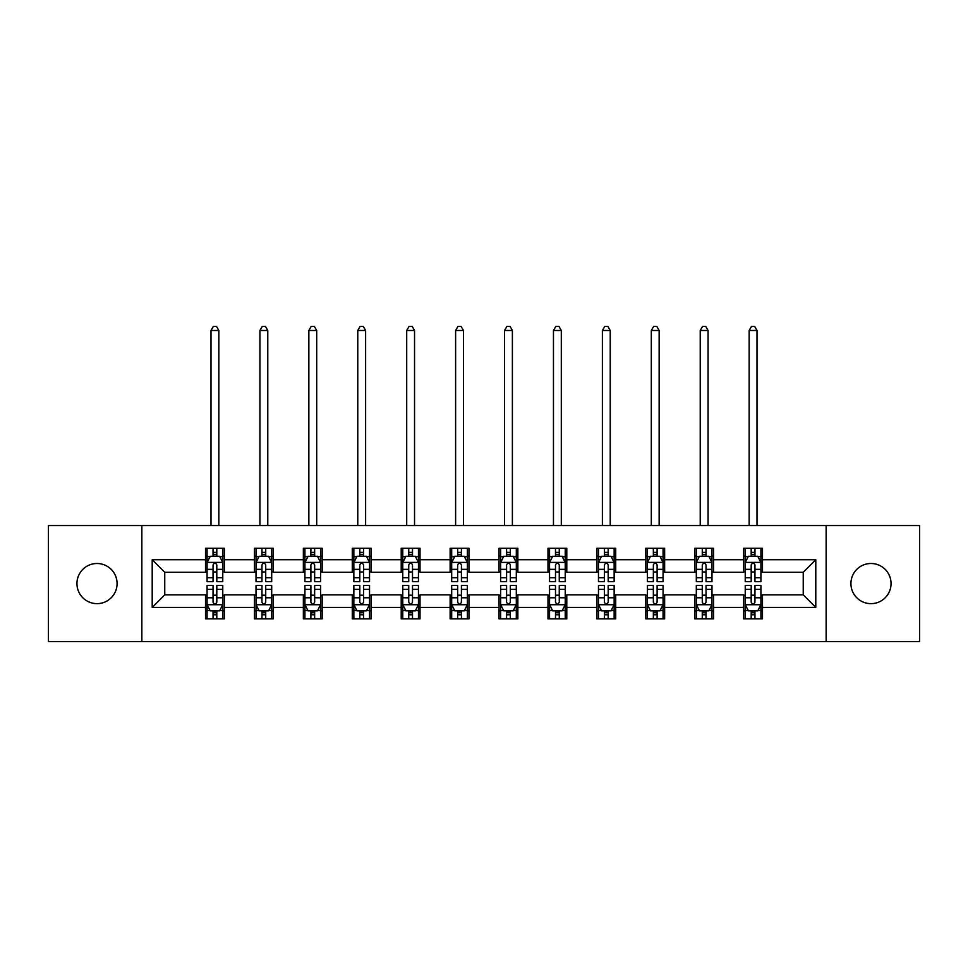 <?xml version="1.0" encoding="UTF-8"?>
<svg xmlns="http://www.w3.org/2000/svg" width="968" height="968" viewBox="0 0 968 968"><rect width="100%" height="100%" fill="white"/><g stroke="black" fill="none" stroke-linecap="round" stroke-linejoin="round"><path stroke-width="1.45" d="M870.994 563.497A20.074 20.074 0 0 0 850.92 583.571A20.074 20.074 0 0 0 870.994 603.645A20.074 20.074 0 0 0 891.056 583.571A20.074 20.074 0 0 0 870.994 563.497M97.006 563.497A20.074 20.074 0 0 0 76.944 583.571A20.074 20.074 0 0 0 97.006 603.645A20.074 20.074 0 0 0 117.08 583.571A20.074 20.074 0 0 0 97.006 563.497M826.14 641.59L919.6 641.59L919.6 525.551L826.14 525.551L826.14 641.59L141.86 641.59L141.86 525.551L48.4 525.551L48.4 641.59L141.86 641.59M826.14 525.551L141.86 525.551M762.481 559.734L762.481 548.287L743.666 548.287L743.666 559.734L713.561 559.734L713.561 548.287L694.746 548.287L694.746 559.734L664.641 559.734L664.641 548.287L645.825 548.287L645.825 559.734L615.721 559.734L615.721 548.287L596.893 548.287L596.893 559.734L566.788 559.734L566.788 548.287L547.973 548.287L547.973 559.734L517.868 559.734L517.868 548.287L499.052 548.287L499.052 559.734L468.948 559.734L468.948 548.287L450.132 548.287L450.132 559.734L420.027 559.734L420.027 548.287L401.212 548.287L401.212 559.734L371.107 559.734L371.107 548.287L352.279 548.287L352.279 559.734L322.175 559.734L322.175 548.287L303.359 548.287L303.359 559.734L273.254 559.734L273.254 548.287L254.439 548.287L254.439 559.734L224.334 559.734L224.334 548.287L205.518 548.287L205.518 559.734L152.206 559.734L152.206 607.408L164.754 594.86L205.518 594.86L205.518 618.854L224.334 618.854L224.334 594.86L254.439 594.86L254.439 618.854L273.254 618.854L273.254 594.86L303.359 594.86L303.359 618.854L322.175 618.854L322.175 594.86L352.279 594.86L352.279 618.854L371.107 618.854L371.107 594.86L401.212 594.86L401.212 618.854L420.027 618.854L420.027 594.86L450.132 594.86L450.132 618.854L468.948 618.854L468.948 594.86L499.052 594.86L499.052 618.854L517.868 618.854L517.868 594.86L547.973 594.86L547.973 618.854L566.788 618.854L566.788 594.86L596.893 594.86L596.893 618.854L615.721 618.854L615.721 594.86L645.825 594.86L645.825 618.854L664.641 618.854L664.641 594.86L694.746 594.86L694.746 618.854L713.561 618.854L713.561 594.86L743.666 594.86L743.666 618.854L762.481 618.854L762.481 594.86L803.246 594.86L803.246 572.282L762.481 572.282L762.481 559.734L815.794 559.734L815.794 607.408L762.481 607.408M743.666 607.408L713.561 607.408M694.746 607.408L664.641 607.408M645.825 607.408L615.721 607.408M596.893 607.408L566.788 607.408M547.973 607.408L517.868 607.408M499.052 607.408L468.948 607.408M450.132 607.408L420.027 607.408M401.212 607.408L371.107 607.408M352.279 607.408L322.175 607.408M303.359 607.408L273.254 607.408M254.439 607.408L224.334 607.408M205.518 607.408L152.206 607.408M743.666 559.734L743.666 572.282L713.561 572.282L713.561 559.734M694.746 559.734L694.746 572.282L664.641 572.282L664.641 559.734M645.825 559.734L645.825 572.282L615.721 572.282L615.721 559.734M596.893 559.734L596.893 572.282L566.788 572.282L566.788 559.734M547.973 559.734L547.973 572.282L517.868 572.282L517.868 559.734M499.052 559.734L499.052 572.282L468.948 572.282L468.948 559.734M450.132 559.734L450.132 572.282L420.027 572.282L420.027 559.734M401.212 559.734L401.212 572.282L371.107 572.282L371.107 559.734M352.279 559.734L352.279 572.282L322.175 572.282L322.175 559.734M303.359 559.734L303.359 572.282L273.254 572.282L273.254 559.734M254.439 559.734L254.439 572.282L224.334 572.282L224.334 559.734M205.518 559.734L205.518 572.282L164.754 572.282L152.206 559.734M164.754 572.282L164.754 594.86M815.794 607.408L803.246 594.86M803.246 572.282L815.794 559.734M205.518 556.128L207.079 556.128M213.045 556.128L216.808 556.128M222.761 556.128L224.334 556.128M205.518 571.967L207.079 571.967M213.045 571.967L216.808 571.967M222.761 571.967L224.334 571.967M205.518 595.175L207.079 595.175M213.045 595.175L216.808 595.175M222.761 595.175L224.334 595.175M205.518 611.014L207.079 611.014M213.045 611.014L216.808 611.014M222.761 611.014L224.334 611.014M254.439 595.175L256.012 595.175M261.965 595.175L265.728 595.175M271.693 595.175L273.254 595.175M254.439 611.014L256.012 611.014M261.965 611.014L265.728 611.014M271.693 611.014L273.254 611.014M254.439 556.128L256.012 556.128M261.965 556.128L265.728 556.128M271.693 556.128L273.254 556.128M254.439 571.967L256.012 571.967M261.965 571.967L265.728 571.967M271.693 571.967L273.254 571.967M303.359 595.175L304.932 595.175M310.885 595.175L314.648 595.175M320.614 595.175L322.175 595.175M303.359 611.014L304.932 611.014M310.885 611.014L314.648 611.014M320.614 611.014L322.175 611.014M303.359 556.128L304.932 556.128M310.885 556.128L314.648 556.128M320.614 556.128L322.175 556.128M303.359 571.967L304.932 571.967M310.885 571.967L314.648 571.967M320.614 571.967L322.175 571.967M352.279 595.175L353.852 595.175M359.818 595.175L363.581 595.175M369.534 595.175L371.107 595.175M352.279 611.014L353.852 611.014M359.818 611.014L363.581 611.014M369.534 611.014L371.107 611.014M352.279 556.128L353.852 556.128M359.818 556.128L363.581 556.128M369.534 556.128L371.107 556.128M352.279 571.967L353.852 571.967M359.818 571.967L363.581 571.967M369.534 571.967L371.107 571.967M401.212 595.175L402.773 595.175M408.738 595.175L412.501 595.175M418.454 595.175L420.027 595.175M401.212 611.014L402.773 611.014M408.738 611.014L412.501 611.014M418.454 611.014L420.027 611.014M401.212 556.128L402.773 556.128M408.738 556.128L412.501 556.128M418.454 556.128L420.027 556.128M401.212 571.967L402.773 571.967M408.738 571.967L412.501 571.967M418.454 571.967L420.027 571.967M450.132 595.175L451.693 595.175M457.658 595.175L461.421 595.175M467.375 595.175L468.948 595.175M450.132 611.014L451.693 611.014M457.658 611.014L461.421 611.014M467.375 611.014L468.948 611.014M450.132 556.128L451.693 556.128M457.658 556.128L461.421 556.128M467.375 556.128L468.948 556.128M450.132 571.967L451.693 571.967M457.658 571.967L461.421 571.967M467.375 571.967L468.948 571.967M499.052 595.175L500.625 595.175M506.579 595.175L510.342 595.175M516.307 595.175L517.868 595.175M499.052 611.014L500.625 611.014M506.579 611.014L510.342 611.014M516.307 611.014L517.868 611.014M499.052 556.128L500.625 556.128M506.579 556.128L510.342 556.128M516.307 556.128L517.868 556.128M499.052 571.967L500.625 571.967M506.579 571.967L510.342 571.967M516.307 571.967L517.868 571.967M547.973 595.175L549.546 595.175M555.499 595.175L559.262 595.175M565.227 595.175L566.788 595.175M547.973 611.014L549.546 611.014M555.499 611.014L559.262 611.014M565.227 611.014L566.788 611.014M547.973 556.128L549.546 556.128M555.499 556.128L559.262 556.128M565.227 556.128L566.788 556.128M547.973 571.967L549.546 571.967M555.499 571.967L559.262 571.967M565.227 571.967L566.788 571.967M596.893 595.175L598.466 595.175M604.419 595.175L608.182 595.175M614.148 595.175L615.721 595.175M596.893 611.014L598.466 611.014M604.419 611.014L608.182 611.014M614.148 611.014L615.721 611.014M596.893 556.128L598.466 556.128M604.419 556.128L608.182 556.128M614.148 556.128L615.721 556.128M596.893 571.967L598.466 571.967M604.419 571.967L608.182 571.967M614.148 571.967L615.721 571.967M645.825 595.175L647.386 595.175M653.352 595.175L657.115 595.175M663.068 595.175L664.641 595.175M645.825 611.014L647.386 611.014M653.352 611.014L657.115 611.014M663.068 611.014L664.641 611.014M645.825 556.128L647.386 556.128M653.352 556.128L657.115 556.128M663.068 556.128L664.641 556.128M645.825 571.967L647.386 571.967M653.352 571.967L657.115 571.967M663.068 571.967L664.641 571.967M694.746 595.175L696.307 595.175M702.272 595.175L706.035 595.175M711.988 595.175L713.561 595.175M694.746 611.014L696.307 611.014M702.272 611.014L706.035 611.014M711.988 611.014L713.561 611.014M694.746 556.128L696.307 556.128M702.272 556.128L706.035 556.128M711.988 556.128L713.561 556.128M694.746 571.967L696.307 571.967M702.272 571.967L706.035 571.967M711.988 571.967L713.561 571.967M743.666 595.175L745.239 595.175M751.192 595.175L754.955 595.175M760.921 595.175L762.481 595.175M743.666 611.014L745.239 611.014M751.192 611.014L754.955 611.014M760.921 611.014L762.481 611.014M743.666 556.128L745.239 556.128M751.192 556.128L754.955 556.128M760.921 556.128L762.481 556.128M743.666 571.967L745.239 571.967M751.192 571.967L754.955 571.967M760.921 571.967L762.481 571.967M216.808 552.365L213.045 552.365M222.761 577.763L216.808 577.763L216.808 581.683L222.761 581.683L222.761 562.553L219.627 556.285L210.225 556.285L207.079 562.553L207.079 581.683L213.045 581.683L213.045 577.763L207.079 577.763M207.079 562.553L207.079 548.287M222.761 562.553L222.761 548.287M213.045 556.285L213.045 548.287M216.808 548.287L216.808 556.285M216.808 577.763L216.808 564.913C215.549 562.493 214.303 562.493 213.045 564.913L213.045 577.763M218.841 525.551L218.841 330.487L211 330.487L211 525.551M211 330.487L213.359 326.41L216.493 326.41L218.841 330.487M213.045 614.777L216.808 614.777M207.079 589.379L213.045 589.379L213.045 585.446L207.079 585.446L207.079 604.577L210.225 610.856L219.627 610.856L222.761 604.577L222.761 585.446L216.808 585.446L216.808 589.379L222.761 589.379M222.761 604.577L222.761 618.854M207.079 604.577L207.079 618.854M216.808 610.856L216.808 618.854M213.045 618.854L213.045 610.856M213.045 589.379L213.045 602.229C214.291 604.649 215.549 604.649 216.808 602.229L216.808 589.379M265.728 552.365L261.965 552.365M271.693 577.763L265.728 577.763L265.728 581.683L271.693 581.683L271.693 562.553L268.547 556.285L259.146 556.285L256.012 562.553L256.012 581.683L261.965 581.683L261.965 577.763L256.012 577.763M256.012 562.553L256.012 548.287M271.693 562.553L271.693 548.287M261.965 556.285L261.965 548.287M265.728 548.287L265.728 556.285M265.728 577.763L265.728 564.913C264.482 562.493 263.223 562.493 261.965 564.913L261.965 577.763M267.773 525.551L267.773 330.487L259.932 330.487L259.932 525.551M259.932 330.487L262.28 326.41L265.413 326.41L267.773 330.487M314.648 552.365L310.885 552.365M320.614 577.763L314.648 577.763L314.648 581.683L320.614 581.683L320.614 562.553L317.48 556.285L308.066 556.285L304.932 562.553L304.932 581.683L310.885 581.683L310.885 577.763L304.932 577.763M304.932 562.553L304.932 548.287M320.614 562.553L320.614 548.287M310.885 556.285L310.885 548.287M314.648 548.287L314.648 556.285M314.648 577.763L314.648 564.913C313.402 562.493 312.144 562.493 310.885 564.913L310.885 577.763M316.693 525.551L316.693 330.487L308.852 330.487L308.852 525.551M308.852 330.487L311.2 326.41L314.334 326.41L316.693 330.487M261.965 614.777L265.728 614.777M256.012 589.379L261.965 589.379L261.965 585.446L256.012 585.446L256.012 604.577L259.146 610.856L268.547 610.856L271.693 604.577L271.693 585.446L265.728 585.446L265.728 589.379L271.693 589.379M271.693 604.577L271.693 618.854M256.012 604.577L256.012 618.854M265.728 610.856L265.728 618.854M261.965 618.854L261.965 610.856M261.965 589.379L261.965 602.229C263.223 604.649 264.47 604.649 265.728 602.229L265.728 589.379M310.885 614.777L314.648 614.777M304.932 589.379L310.885 589.379L310.885 585.446L304.932 585.446L304.932 604.577L308.066 610.856L317.48 610.856L320.614 604.577L320.614 585.446L314.648 585.446L314.648 589.379L320.614 589.379M320.614 604.577L320.614 618.854M304.932 604.577L304.932 618.854M314.648 610.856L314.648 618.854M310.885 618.854L310.885 610.856M310.885 589.379L310.885 602.229C312.144 604.649 313.402 604.649 314.648 602.229L314.648 589.379M363.581 552.365L359.818 552.365M369.534 577.763L363.581 577.763L363.581 581.683L369.534 581.683L369.534 562.553L366.4 556.285L356.986 556.285L353.852 562.553L353.852 581.683L359.818 581.683L359.818 577.763L353.852 577.763M353.852 562.553L353.852 548.287M369.534 562.553L369.534 548.287M359.818 556.285L359.818 548.287M363.581 548.287L363.581 556.285M363.581 577.763L363.581 564.913C362.322 562.493 361.064 562.493 359.818 564.913L359.818 577.763M365.614 525.551L365.614 330.487L357.773 330.487L357.773 525.551M357.773 330.487L360.12 326.41L363.266 326.41L365.614 330.487M412.501 552.365L408.738 552.365M418.454 577.763L412.501 577.763L412.501 581.683L418.454 581.683L418.454 562.553L415.32 556.285L405.907 556.285L402.773 562.553L402.773 581.683L408.738 581.683L408.738 577.763L402.773 577.763M402.773 562.553L402.773 548.287M418.454 562.553L418.454 548.287M408.738 556.285L408.738 548.287M412.501 548.287L412.501 556.285M412.501 577.763L412.501 564.913C411.243 562.493 409.996 562.493 408.738 564.913L408.738 577.763M414.534 525.551L414.534 330.487L406.693 330.487L406.693 525.551M406.693 330.487L409.053 326.41L412.186 326.41L414.534 330.487M461.421 552.365L457.658 552.365M467.375 577.763L461.421 577.763L461.421 581.683L467.375 581.683L467.375 562.553L464.241 556.285L454.839 556.285L451.693 562.553L451.693 581.683L457.658 581.683L457.658 577.763L451.693 577.763M451.693 562.553L451.693 548.287M467.375 562.553L467.375 548.287M457.658 556.285L457.658 548.287M461.421 548.287L461.421 556.285M461.421 577.763L461.421 564.913C460.163 562.493 458.917 562.493 457.658 564.913L457.658 577.763M463.454 525.551L463.454 330.487L455.613 330.487L455.613 525.551M455.613 330.487L457.973 326.41L461.107 326.41L463.454 330.487M359.818 614.777L363.581 614.777M353.852 589.379L359.818 589.379L359.818 585.446L353.852 585.446L353.852 604.577L356.986 610.856L366.4 610.856L369.534 604.577L369.534 585.446L363.581 585.446L363.581 589.379L369.534 589.379M369.534 604.577L369.534 618.854M353.852 604.577L353.852 618.854M363.581 610.856L363.581 618.854M359.818 618.854L359.818 610.856M359.818 589.379L359.818 602.229C361.064 604.649 362.322 604.649 363.581 602.229L363.581 589.379M408.738 614.777L412.501 614.777M402.773 589.379L408.738 589.379L408.738 585.446L402.773 585.446L402.773 604.577L405.907 610.856L415.32 610.856L418.454 604.577L418.454 585.446L412.501 585.446L412.501 589.379L418.454 589.379M418.454 604.577L418.454 618.854M402.773 604.577L402.773 618.854M412.501 610.856L412.501 618.854M408.738 618.854L408.738 610.856M408.738 589.379L408.738 602.229C409.984 604.649 411.243 604.649 412.501 602.229L412.501 589.379M457.658 614.777L461.421 614.777M451.693 589.379L457.658 589.379L457.658 585.446L451.693 585.446L451.693 604.577L454.839 610.856L464.241 610.856L467.375 604.577L467.375 585.446L461.421 585.446L461.421 589.379L467.375 589.379M467.375 604.577L467.375 618.854M451.693 604.577L451.693 618.854M461.421 610.856L461.421 618.854M457.658 618.854L457.658 610.856M457.658 589.379L457.658 602.229C458.905 604.649 460.163 604.649 461.421 602.229L461.421 589.379M510.342 552.365L506.579 552.365M516.307 577.763L510.342 577.763L510.342 581.683L516.307 581.683L516.307 562.553L513.161 556.285L503.759 556.285L500.625 562.553L500.625 581.683L506.579 581.683L506.579 577.763L500.625 577.763M500.625 562.553L500.625 548.287M516.307 562.553L516.307 548.287M506.579 556.285L506.579 548.287M510.342 548.287L510.342 556.285M510.342 577.763L510.342 564.913C509.095 562.493 507.837 562.493 506.579 564.913L506.579 577.763M512.387 525.551L512.387 330.487L504.546 330.487L504.546 525.551M504.546 330.487L506.893 326.41L510.027 326.41L512.387 330.487M506.579 614.777L510.342 614.777M500.625 589.379L506.579 589.379L506.579 585.446L500.625 585.446L500.625 604.577L503.759 610.856L513.161 610.856L516.307 604.577L516.307 585.446L510.342 585.446L510.342 589.379L516.307 589.379M516.307 604.577L516.307 618.854M500.625 604.577L500.625 618.854M510.342 610.856L510.342 618.854M506.579 618.854L506.579 610.856M506.579 589.379L506.579 602.229C507.837 604.649 509.083 604.649 510.342 602.229L510.342 589.379M559.262 552.365L555.499 552.365M565.227 577.763L559.262 577.763L559.262 581.683L565.227 581.683L565.227 562.553L562.093 556.285L552.68 556.285L549.546 562.553L549.546 581.683L555.499 581.683L555.499 577.763L549.546 577.763M549.546 562.553L549.546 548.287M565.227 562.553L565.227 548.287M555.499 556.285L555.499 548.287M559.262 548.287L559.262 556.285M559.262 577.763L559.262 564.913C558.016 562.493 556.757 562.493 555.499 564.913L555.499 577.763M561.307 525.551L561.307 330.487L553.466 330.487L553.466 525.551M553.466 330.487L555.813 326.41L558.947 326.41L561.307 330.487M555.499 614.777L559.262 614.777M549.546 589.379L555.499 589.379L555.499 585.446L549.546 585.446L549.546 604.577L552.68 610.856L562.093 610.856L565.227 604.577L565.227 585.446L559.262 585.446L559.262 589.379L565.227 589.379M565.227 604.577L565.227 618.854M549.546 604.577L549.546 618.854M559.262 610.856L559.262 618.854M555.499 618.854L555.499 610.856M555.499 589.379L555.499 602.229C556.757 604.649 558.004 604.649 559.262 602.229L559.262 589.379M608.182 552.365L604.419 552.365M614.148 577.763L608.182 577.763L608.182 581.683L614.148 581.683L614.148 562.553L611.014 556.285L601.6 556.285L598.466 562.553L598.466 581.683L604.419 581.683L604.419 577.763L598.466 577.763M598.466 562.553L598.466 548.287M614.148 562.553L614.148 548.287M604.419 556.285L604.419 548.287M608.182 548.287L608.182 556.285M608.182 577.763L608.182 564.913C606.936 562.493 605.678 562.493 604.419 564.913L604.419 577.763M610.227 525.551L610.227 330.487L602.386 330.487L602.386 525.551M602.386 330.487L604.734 326.41L607.88 326.41L610.227 330.487M604.419 614.777L608.182 614.777M598.466 589.379L604.419 589.379L604.419 585.446L598.466 585.446L598.466 604.577L601.6 610.856L611.014 610.856L614.148 604.577L614.148 585.446L608.182 585.446L608.182 589.379L614.148 589.379M614.148 604.577L614.148 618.854M598.466 604.577L598.466 618.854M608.182 610.856L608.182 618.854M604.419 618.854L604.419 610.856M604.419 589.379L604.419 602.229C605.678 604.649 606.936 604.649 608.182 602.229L608.182 589.379M657.115 552.365L653.352 552.365M663.068 577.763L657.115 577.763L657.115 581.683L663.068 581.683L663.068 562.553L659.934 556.285L650.52 556.285L647.386 562.553L647.386 581.683L653.352 581.683L653.352 577.763L647.386 577.763M647.386 562.553L647.386 548.287M663.068 562.553L663.068 548.287M653.352 556.285L653.352 548.287M657.115 548.287L657.115 556.285M657.115 577.763L657.115 564.913C655.856 562.493 654.598 562.493 653.352 564.913L653.352 577.763M659.148 525.551L659.148 330.487L651.307 330.487L651.307 525.551M651.307 330.487L653.666 326.41L656.8 326.41L659.148 330.487M653.352 614.777L657.115 614.777M647.386 589.379L653.352 589.379L653.352 585.446L647.386 585.446L647.386 604.577L650.52 610.856L659.934 610.856L663.068 604.577L663.068 585.446L657.115 585.446L657.115 589.379L663.068 589.379M663.068 604.577L663.068 618.854M647.386 604.577L647.386 618.854M657.115 610.856L657.115 618.854M653.352 618.854L653.352 610.856M653.352 589.379L653.352 602.229C654.598 604.649 655.856 604.649 657.115 602.229L657.115 589.379M706.035 552.365L702.272 552.365M711.988 577.763L706.035 577.763L706.035 581.683L711.988 581.683L711.988 562.553L708.854 556.285L699.453 556.285L696.307 562.553L696.307 581.683L702.272 581.683L702.272 577.763L696.307 577.763M696.307 562.553L696.307 548.287M711.988 562.553L711.988 548.287M702.272 556.285L702.272 548.287M706.035 548.287L706.035 556.285M706.035 577.763L706.035 564.913C704.777 562.493 703.53 562.493 702.272 564.913L702.272 577.763M708.068 525.551L708.068 330.487L700.227 330.487L700.227 525.551M700.227 330.487L702.587 326.41L705.72 326.41L708.068 330.487M702.272 614.777L706.035 614.777M696.307 589.379L702.272 589.379L702.272 585.446L696.307 585.446L696.307 604.577L699.453 610.856L708.854 610.856L711.988 604.577L711.988 585.446L706.035 585.446L706.035 589.379L711.988 589.379M711.988 604.577L711.988 618.854M696.307 604.577L696.307 618.854M706.035 610.856L706.035 618.854M702.272 618.854L702.272 610.856M702.272 589.379L702.272 602.229C703.518 604.649 704.777 604.649 706.035 602.229L706.035 589.379M754.955 552.365L751.192 552.365M760.921 577.763L754.955 577.763L754.955 581.683L760.921 581.683L760.921 562.553L757.775 556.285L748.373 556.285L745.239 562.553L745.239 581.683L751.192 581.683L751.192 577.763L745.239 577.763M745.239 562.553L745.239 548.287M760.921 562.553L760.921 548.287M751.192 556.285L751.192 548.287M754.955 548.287L754.955 556.285M754.955 577.763L754.955 564.913C753.709 562.493 752.451 562.493 751.192 564.913L751.192 577.763M757 525.551L757 330.487L749.159 330.487L749.159 525.551M749.159 330.487L751.507 326.41L754.641 326.41L757 330.487M751.192 614.777L754.955 614.777M745.239 589.379L751.192 589.379L751.192 585.446L745.239 585.446L745.239 604.577L748.373 610.856L757.775 610.856L760.921 604.577L760.921 585.446L754.955 585.446L754.955 589.379L760.921 589.379M760.921 604.577L760.921 618.854M745.239 604.577L745.239 618.854M754.955 610.856L754.955 618.854M751.192 618.854L751.192 610.856M751.192 589.379L751.192 602.229C752.451 604.649 753.697 604.649 754.955 602.229L754.955 589.379M222.688 562.396L207.164 562.396M207.079 556.66L210.032 556.66M219.821 556.66L222.761 556.66M213.045 569.353L207.079 569.353M222.761 569.353L216.808 569.353M216.808 554.361L213.045 554.361M207.164 604.734L222.688 604.734M222.761 610.481L219.821 610.481M210.032 610.481L207.079 610.481M216.808 597.788L222.761 597.788M207.079 597.788L213.045 597.788M213.045 612.78L216.808 612.78M271.609 562.396L256.084 562.396M256.012 556.66L258.952 556.66M268.741 556.66L271.693 556.66M261.965 569.353L256.012 569.353M271.693 569.353L265.728 569.353M265.728 554.361L261.965 554.361M320.529 562.396L305.005 562.396M304.932 556.66L307.872 556.66M317.661 556.66L320.614 556.66M310.885 569.353L304.932 569.353M320.614 569.353L314.648 569.353M314.648 554.361L310.885 554.361M256.084 604.734L271.609 604.734M271.693 610.481L268.741 610.481M258.952 610.481L256.012 610.481M265.728 597.788L271.693 597.788M256.012 597.788L261.965 597.788M261.965 612.78L265.728 612.78M305.005 604.734L320.529 604.734M320.614 610.481L317.661 610.481M307.872 610.481L304.932 610.481M314.648 597.788L320.614 597.788M304.932 597.788L310.885 597.788M310.885 612.78L314.648 612.78M369.449 562.396L353.937 562.396M353.852 556.66L356.805 556.66M366.582 556.66L369.534 556.66M359.818 569.353L353.852 569.353M369.534 569.353L363.581 569.353M363.581 554.361L359.818 554.361M418.382 562.396L402.857 562.396M402.773 556.66L405.725 556.66M415.514 556.66L418.454 556.66M408.738 569.353L402.773 569.353M418.454 569.353L412.501 569.353M412.501 554.361L408.738 554.361M467.302 562.396L451.778 562.396M451.693 556.66L454.645 556.66M464.434 556.66L467.375 556.66M457.658 569.353L451.693 569.353M467.375 569.353L461.421 569.353M461.421 554.361L457.658 554.361M353.937 604.734L369.449 604.734M369.534 610.481L366.582 610.481M356.805 610.481L353.852 610.481M363.581 597.788L369.534 597.788M353.852 597.788L359.818 597.788M359.818 612.78L363.581 612.78M402.857 604.734L418.382 604.734M418.454 610.481L415.514 610.481M405.725 610.481L402.773 610.481M412.501 597.788L418.454 597.788M402.773 597.788L408.738 597.788M408.738 612.78L412.501 612.78M451.778 604.734L467.302 604.734M467.375 610.481L464.434 610.481M454.645 610.481L451.693 610.481M461.421 597.788L467.375 597.788M451.693 597.788L457.658 597.788M457.658 612.78L461.421 612.78M516.222 562.396L500.698 562.396M500.625 556.66L503.566 556.66M513.355 556.66L516.307 556.66M506.579 569.353L500.625 569.353M516.307 569.353L510.342 569.353M510.342 554.361L506.579 554.361M500.698 604.734L516.222 604.734M516.307 610.481L513.355 610.481M503.566 610.481L500.625 610.481M510.342 597.788L516.307 597.788M500.625 597.788L506.579 597.788M506.579 612.78L510.342 612.78M565.143 562.396L549.618 562.396M549.546 556.66L552.486 556.66M562.275 556.66L565.227 556.66M555.499 569.353L549.546 569.353M565.227 569.353L559.262 569.353M559.262 554.361L555.499 554.361M549.618 604.734L565.143 604.734M565.227 610.481L562.275 610.481M552.486 610.481L549.546 610.481M559.262 597.788L565.227 597.788M549.546 597.788L555.499 597.788M555.499 612.78L559.262 612.78M614.063 562.396L598.551 562.396M598.466 556.66L601.418 556.66M611.195 556.66L614.148 556.66M604.419 569.353L598.466 569.353M614.148 569.353L608.182 569.353M608.182 554.361L604.419 554.361M598.551 604.734L614.063 604.734M614.148 610.481L611.195 610.481M601.418 610.481L598.466 610.481M608.182 597.788L614.148 597.788M598.466 597.788L604.419 597.788M604.419 612.78L608.182 612.78M662.995 562.396L647.471 562.396M647.386 556.66L650.339 556.66M660.128 556.66L663.068 556.66M653.352 569.353L647.386 569.353M663.068 569.353L657.115 569.353M657.115 554.361L653.352 554.361M647.471 604.734L662.995 604.734M663.068 610.481L660.128 610.481M650.339 610.481L647.386 610.481M657.115 597.788L663.068 597.788M647.386 597.788L653.352 597.788M653.352 612.78L657.115 612.78M711.916 562.396L696.391 562.396M696.307 556.66L699.259 556.66M709.048 556.66L711.988 556.66M702.272 569.353L696.307 569.353M711.988 569.353L706.035 569.353M706.035 554.361L702.272 554.361M696.391 604.734L711.916 604.734M711.988 610.481L709.048 610.481M699.259 610.481L696.307 610.481M706.035 597.788L711.988 597.788M696.307 597.788L702.272 597.788M702.272 612.78L706.035 612.78M760.836 562.396L745.312 562.396M745.239 556.66L748.179 556.66M757.968 556.66L760.921 556.66M751.192 569.353L745.239 569.353M760.921 569.353L754.955 569.353M754.955 554.361L751.192 554.361M745.312 604.734L760.836 604.734M760.921 610.481L757.968 610.481M748.179 610.481L745.239 610.481M754.955 597.788L760.921 597.788M745.239 597.788L751.192 597.788M751.192 612.78L754.955 612.78"/></g></svg>

